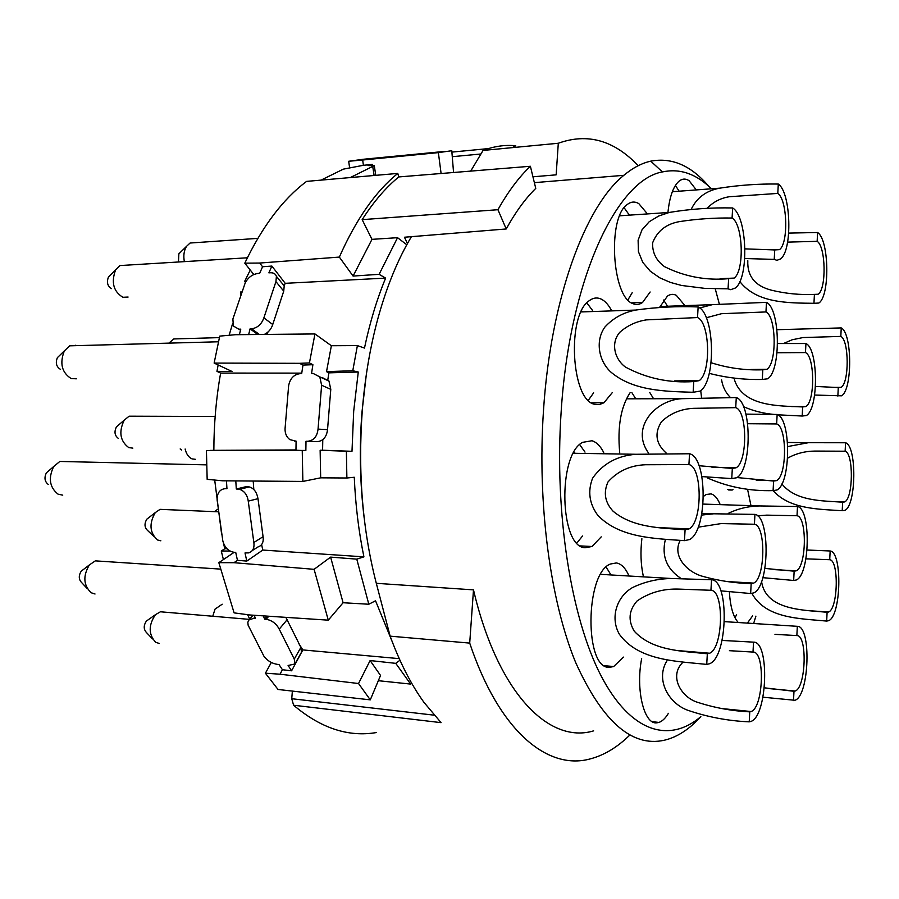 <?xml version="1.0" encoding="UTF-8"?>
<svg xmlns="http://www.w3.org/2000/svg" width="899" height="899" viewBox="0 0 899 899"><rect width="100%" height="100%" fill="white"/><g stroke="black" fill="none" stroke-linecap="round" stroke-linejoin="round"><path stroke-width="1.35" d="M76.696 345.643L69.684 345.834L64.323 350.936C59.514 363.32 61.784 372.523 71.145 378.546L76.314 378.816M59.57 355.532L57.379 357.656C55.356 362.836 56.322 366.691 60.267 369.231M698.141 306.941C677.363 306.109 656.573 307.143 635.773 310.054C623.31 312.481 613.006 318.167 604.847 327.112C595.329 340.44 598.307 360.049 610.477 371.737C632.795 391.02 665.013 391.413 693.14 392.279L700.175 391.087C716.312 380.828 714.784 313.796 698.141 306.941L697.523 317.561L646.314 319.887C636.121 321.482 627.277 325.629 619.782 332.315C610.59 342.8 614.343 358.915 625.468 367.095C646.729 378.423 669.497 383.244 693.77 381.558L693.14 392.279M693.77 381.558L699.164 380.659C711.266 372.883 710.008 322.438 697.523 317.561M100.564 561.212L95.339 560.864L89.349 564.943C82.843 575.944 83.427 585.204 91.102 592.733L95.024 594.003M83.191 569.663L81.18 571.213C78.438 575.821 78.685 579.709 81.91 582.867L87.192 588.53M706.726 664.395L709.637 663.72C727.83 656.866 729.539 580.327 711.536 579.743L671.463 578.506C657.517 578.731 644.482 581.777 632.379 587.643C616.748 596.655 609.87 617.725 619.377 634.267C638.751 660.877 676.284 661.17 706.726 664.395L707.333 653.764L709.626 653.236C723.268 648.033 724.459 590.452 710.94 590.283L711.536 579.743M707.333 653.764C682.543 651.123 652.314 651.033 634.222 631.12C627.873 620.332 628.828 610.275 637.076 600.97C649.336 592.52 663.282 588.564 678.914 589.103L710.94 590.283M162.685 611.68L160.438 611.781L155.415 614.702C148.369 625.266 148.459 634.469 155.707 642.336L159.348 643.47M147.886 620.018L146.436 621.04C143.458 625.468 143.503 629.334 146.559 632.638L152.493 638.931M666.912 660.911C655.113 679.88 668.912 703.692 688.038 710.345C707.715 717.065 728.111 720.908 749.227 721.852L750.834 721.47C767.454 716.458 769.96 641.189 753.531 642.144L722.066 640.425M720.874 708.457L751.07 711.536L749.766 711.839L749.227 721.852M753.531 642.144L753.002 652.067C765.341 651.112 763.521 707.738 751.07 711.536M749.766 711.839C732.202 711.03 714.963 707.906 698.051 702.456C681.386 697.725 668.508 676.172 682.858 662.305M729.415 650.685L753.002 652.067M216.12 608.387L215.03 609.129L212.849 615.961M762.981 697.197L794.941 700.287C809.403 696.017 811.628 625.783 797.334 626.322L724.493 621.636M769.241 688.612L795.132 691.039L793.986 691.286L793.502 700.613M797.334 626.322L796.851 635.571C807.594 634.952 805.976 687.802 795.132 691.039M793.986 691.286L764.397 687.825M774.972 634.357L796.851 635.571M66.425 461.603L59.84 461.457L53.682 466.536C48.13 478.156 49.591 487.359 58.042 494.147L62.728 495.158M48.771 470.773L46.388 472.84C44.051 477.695 44.669 481.561 48.231 484.415M689.544 453.759L636.2 454.276C617.377 455.647 602.847 463.626 592.598 478.189C587.553 491.348 589.283 503.71 597.79 515.284C619.636 538.085 654.764 538.512 684.454 540.647L689.612 539.546C707.637 530.444 707.614 457.434 689.544 453.759L688.915 464.569L645.572 464.749C630.289 465.334 617.77 471.054 608.016 481.92C603.218 492.618 604.915 502.372 613.073 511.194C632.851 527.803 660.945 528.039 685.094 529.736L684.454 540.647M685.094 529.736L689.084 528.893C702.602 521.982 702.479 467.053 688.915 464.569M164.641 509.542L160.056 509.351L155.257 512.621C148.897 523.735 149.683 532.86 157.617 540.018L160.854 540.805M148.38 517.959L146.818 519.184C144.132 523.825 144.458 527.657 147.807 530.668L153.605 536.186M720.852 590.857L750.643 593.531L753.8 592.891C769.454 586.44 770.477 516.431 754.946 514.385L713.716 513.79L701.58 515.082M665.305 539.771C661.552 555.829 666.53 568.539 680.206 577.911M727.167 581.552L753.643 583.103L751.182 583.597L750.643 593.531M754.946 514.385L754.407 524.241C766.072 525.533 765.386 578.214 753.643 583.103M751.182 583.597C734.798 583.215 718.616 580.788 702.613 576.326C687.477 572.202 671.823 556.503 680.161 540.445M698.163 527.196L721.144 523.589L754.407 524.241M762.846 577.664L793.66 580.473L796.323 579.99C810.1 574.551 811.145 508.609 797.492 506.53L759.947 505.946C748.496 506.137 737.922 508.632 728.201 513.43M774.095 569.629L796.211 570.82L794.143 571.191L793.66 580.473M797.492 506.53L797.02 515.734C807.268 517.094 806.538 566.707 796.211 570.82M794.143 571.191L764.948 568.426M757.565 515.801L766.712 515.138L797.02 515.734M751.946 593.509C766.072 618.793 799.953 618.501 826.675 621.074L828.552 620.715C841.194 616.411 842.655 552.053 830.159 550.986L807.088 550.019M830.159 550.986L829.721 559.717L805.931 558.841M826.675 621.074L827.102 612.275C803.616 610.005 765.847 610.41 761.577 581.518M827.102 612.275L828.575 612.005C838.059 608.747 839.115 560.335 829.721 559.717M126.22 265.183L119.949 265.565L115.6 269.857C111.015 282.376 113.454 291.523 122.916 297.288L128.096 297.041M110.161 275.341L108.419 277.106C106.487 282.342 107.52 286.174 111.51 288.613M732.651 207.961C711.356 207.467 690.252 208.961 669.339 212.434L658.664 216.041L649.224 221.727L641.987 229.863L638.11 240.224L638.425 251.675L642.807 262.418L650.314 271.24L659.765 277.813L670.362 282.41L681.577 285.466L704.771 288.365L728.055 288.837L730.696 289.692L735.303 288.028C749.249 278.297 747.305 216.445 732.651 207.961L732.078 218.03C714.604 217.738 697.197 218.918 679.846 221.547C666.35 223.817 657.27 230.919 652.595 242.887C652.292 252.698 656.259 260.62 664.507 266.643C684.577 276.656 705.962 280.668 728.639 278.679L728.055 288.837M728.639 278.679L734.157 278.083C744.63 270.711 743.068 224.154 732.078 218.03M195.195 242.674L190.094 243.022L186.531 246.337C183.98 250.54 183.25 255.608 184.34 261.53M180.216 252.495L178.867 253.821L178.474 261.89M744.788 258.53L774.23 259.395L776.938 260.328L780.456 258.991C792.693 250.675 791.098 192.453 778.298 184.037C758.498 183.744 738.967 185.115 719.706 188.172C706.288 190.655 696.792 197.69 691.241 209.253M773.634 249.956L779.478 249.641L774.736 249.933L774.23 259.395M778.298 184.037L777.792 193.42C787.4 199.533 788.67 243.359 779.478 249.641M774.736 249.933L745.001 248.866M707.019 208.534C712.918 202.118 720.369 198.173 729.381 196.724L777.792 193.42M240.943 291.692L240.73 294.726M739.821 281.556C756.744 303.289 787.929 302.985 813.955 303.3L818.82 303.042C830.103 296.198 829.181 239.651 817.596 232.515L788.738 233.088M812.954 294.434L818.124 294.243L814.415 294.423L813.955 303.3M817.596 232.515L817.146 241.325C825.833 246.506 826.586 289.062 818.124 294.243M814.415 294.423C799.941 295.029 785.67 293.625 771.6 290.231C755.081 286.028 747.148 276.195 747.799 260.71M787.603 242.123L817.146 241.325M178.935 338.799L173.81 338.945L169.742 342.384M709.244 373.355C726.572 377.838 744.248 379.872 762.285 379.457L767.634 378.794C781.186 370.826 780.31 308.717 766.476 302.345L712.413 304.649L699.725 307.975M750.811 369.5L766.903 369.287L762.813 369.781L762.285 379.457M766.476 302.345L765.959 311.942C776.331 316.504 777.073 363.252 766.903 369.287M762.813 369.781C745.204 370.467 727.965 368.118 711.109 362.724M706.288 317.752L721.549 313.695L765.959 311.942M777.849 414.81L802.189 416.035L806.313 415.563C818.708 409.056 818.438 348.812 805.942 343.542L777.59 343.542M721.594 379.85C722.65 386.682 725.56 392.548 730.348 397.459M743.518 406.685C753.238 410.933 763.521 413.518 774.399 414.461M791.682 406.595L805.819 406.584L802.65 406.932L802.189 416.035M805.942 343.542L805.47 352.577C814.854 356.33 815.123 401.673 805.819 406.584M802.65 406.932C778.669 405.842 743.147 406.786 734.416 379.726M777.051 352.734L805.47 352.577M814.618 395.043L841.486 395.818C852.522 390.166 852.353 333.181 841.239 327.921L776.972 329.708M841.239 327.921L840.823 336.406L803.043 337.552L792.188 339.766L783.658 343.452M837.857 396.122L838.284 387.559L815.517 386.435M838.284 387.559L841.059 387.345C849.341 383.075 849.162 340.193 840.823 336.406M707.614 478.032C728.078 487.067 749.912 491.27 773.095 490.618C789.659 509.205 817.978 509.137 842.217 510.711L844.858 510.362C856.342 505.553 856.972 445.904 845.554 442.757L808.415 442.701L787.805 446.545M845.554 442.757L845.139 451.219L814.955 451.073C804.942 451.186 795.851 453.557 787.659 458.153M842.217 510.711L842.644 502.181C821.697 500.721 795.952 501.305 781.872 483.954M842.644 502.181L844.667 501.923C853.286 498.293 853.713 453.411 845.139 451.219M134.681 416.215L129.119 416.192L124.208 420.159C118.578 431.913 120.084 441.061 128.759 447.601L132.838 448.129M118.23 425.328L116.432 426.89C114.049 431.812 114.69 435.644 118.342 438.397M701.939 476.594L731.752 478.605L736.686 477.74C752.182 469.581 751.901 402.235 736.281 397.56L684.454 398.628C657.203 398.302 629.469 426.632 648.606 453.118M711.963 467.289L736.112 467.783L732.325 468.435L731.752 478.605M736.281 397.56L735.719 407.652C747.44 410.922 747.743 461.592 736.112 467.783M732.325 468.435L699.029 465.749M666.283 453.118C655.776 443.634 654.191 433.149 661.529 421.687C670.238 413.439 680.869 408.989 693.41 408.337L735.719 407.652M185.127 449.017C186.351 454.096 188.655 457.389 192.026 458.883L195.398 459.31M180.171 448.938L181.643 450.028M756.126 480.1L776.635 480.594L773.601 481.055L773.095 490.618L777.028 489.989C791.019 483.213 791.154 418.541 777.152 414.461L745.934 414.124M777.152 414.461L776.646 423.946C787.153 426.789 787.131 475.459 776.635 480.594M773.601 481.055L736.978 477.538M747.687 423.721L776.646 423.946M247.585 614.691L249.72 619.018M223.402 559.583L221.289 551.042L224.761 548.727L223.548 543.446M214.704 480.055L221.603 534.04M210.006 450.489L213.85 450.343C213.906 423.98 216.165 398.223 220.615 373.074L216.951 371.366L218.142 364.96M232.56 323.741L229.133 335.271M245.449 282.421L244.64 281.409L250.259 270.06M392.088 641.358L375.535 600.768L368.815 604.24L343.092 602.735L328.281 620.164L249.652 614.961L234.1 612.871L218.839 562.662L234.167 552.312C228.436 551.357 224.638 547.525 222.806 540.827L217.12 499.956C217.041 492.967 219.805 489.191 225.402 488.651L226.953 488.696L226.458 480.841M229.975 551.02L221.289 551.042M368.815 604.24L356.779 559.144L363.915 556.852L262.789 550.053L246.787 561.088L237.448 560.324L233.976 562.695L218.839 562.662M227.042 548.783L224.761 548.727M244.281 487.516L244.326 488.146M363.915 556.852C358.701 531.556 355.487 505.036 354.273 477.257L346.879 477.998L320.673 477.83L302.862 481.426L222.671 480.808L207.163 479.336L206.433 450.534L225.155 450.309L210.006 450.388M302.862 481.426L302.244 450.489L305.862 450.433L206.433 450.534M295.962 449.938L213.85 450.343M301.749 373.119L220.615 373.074M305.862 450.433L305.997 441.263L317.19 441.667L307.649 441.285C313.695 440.611 317.156 436.554 318.044 429.126L321.617 385.255L319.797 376.906L313.212 373.478L311.548 373.501L312.897 364.702L309.436 362.938L299.513 363.32L302.985 365.073L301.671 373.636L300.03 373.658C293.951 374.445 290.152 378.412 288.646 385.547L285.039 428.857C285.005 433.599 286.601 437.184 289.86 439.622L296.097 441.184M299.513 363.32L214.131 363.084L219.749 336.114L235.369 334.709L314.953 333.945L309.436 362.938M216.951 371.366L232.009 371.467L214.131 363.084M352.779 370.736L358.274 372.029L328.865 372.849L326.517 371.647L352.779 370.736L357.386 345.598L364.477 348.07C369.882 322.404 376.939 299.086 385.637 278.106L379.108 274.33L353.082 276.072L339.35 257.08L259.687 263.047L262.575 266.756L259.654 273.352L258.114 273.431C252.293 274.274 247.955 277.521 245.112 283.185L232.886 318.988L233.347 326.011L240.516 330.135M259.676 263.047L244.798 263.16C262.418 226.29 283.016 199.039 306.604 181.384L397.785 173.417C375.557 191.442 356.083 219.334 339.35 257.08M253.799 274.532L244.809 263.16M244.64 281.409L245.989 281.409M441.094 173.496L438.375 152.616L362.657 160.011L363.41 165.292L343.339 169.147L321.921 179.688M362.657 160.011L348.677 161.281L363.162 159.28L445.027 151.38M349.599 167.641L348.677 161.281M399.965 660.237L395.751 663.35L410.641 684.083L378.333 680.7M395.751 663.35L370.107 660.551L358.532 683.521L280.005 674.205L265.407 673.216L271.318 662.473M358.532 683.521L370.287 699.86L380.535 675.441L370.107 660.551M399.246 658.641L302.839 649.921L291.602 670.8L282.432 669.733L280.005 674.205M254.9 617.062L253.889 618.231L255.417 618.366L254.192 615.264M282.432 669.733L278.993 664.552L277.488 664.395C271.723 663.44 267.183 660.664 263.857 656.079L248.135 625.221L247.832 622.355L248.742 620.063L253.889 618.231M328.281 620.164L314.099 569.325L233.976 562.695M356.779 559.144L330.618 557.11L314.099 569.325M237.448 560.324L235.729 552.413L234.178 552.323M302.244 450.489L292.321 450.107M295.962 450.062L296.097 441.139L294.456 441.117M312.897 364.702L302.985 365.073M357.386 345.598L331.371 345.733L314.953 333.945M239.381 334.675L240.775 329.158L239.224 329.203M259.384 334.473L251.63 328.798C257.462 327.933 261.542 324.292 263.868 317.864L275.937 281.623L276.409 276.353C275.577 273.869 273.577 272.667 270.43 272.768L268.88 272.846L271.869 266.07L262.575 266.756M271.869 266.07L285.219 283.32L385.637 278.106M407.472 243.517L404.449 237.235L506.216 228.964C515.453 212.198 525.297 198.668 535.759 188.385L530.388 166.27L398.774 176.934L397.785 173.417M350.835 177.294L374.276 165.641L368.028 165.551L372.265 164.438L363.41 165.292M372.265 164.438L372.377 165.225M438.375 152.616L451.781 150.729L453.557 172.484M410.641 684.083L411.439 682.791M292.366 691.095L291.748 698.714L434.093 715.166M364.196 518.217C359.948 483.426 359.195 448.095 361.96 412.236L366.309 374.636M346.879 477.998L346.385 451.242L351.992 451.309L353.689 411.214L358.274 372.029M370.287 699.86L278.049 689.477L265.407 673.216M291.748 698.714L293.602 705.232C320.864 728.269 348.531 737.36 376.602 732.516M291.602 670.8L288.096 665.485L294.861 663.99L294.265 659.113L279.229 629.154C276.341 623.636 271.981 620.344 266.171 619.276L264.632 619.141L263.34 615.871M267.217 616.13L264.632 619.141M298.434 642.987L302.839 649.921M343.092 602.735L330.618 557.122M246.787 561.088L245.022 552.952L248.63 552.885C252.81 551.548 254.552 548.098 253.844 542.513L248.248 501.125C247.326 494.933 244.416 490.989 239.527 489.292L236.302 489L235.796 480.909M262.789 550.053L261.609 544.58M253.81 489.573L253.215 481.044M237.864 489.056L246.101 486.662L236.302 489M346.385 451.242L320.134 450.253L320.673 477.83M322.775 439.667L322.595 450.219L320.134 450.253M328.865 372.849L327.719 380.491M326.517 371.647L331.371 345.733M307.649 441.285L305.997 441.263M248.652 334.585L250.079 328.854L257.788 334.495M251.63 328.798L250.079 328.854M406.786 244.753L397.56 237.684L371.984 239.348L353.082 276.072M379.108 274.33L397.56 237.684M267.295 334.406L267.924 332.079M284.129 285.803L285.219 283.32M398.774 176.934C385.795 187.543 373.591 201.781 362.162 219.648L371.984 239.348M362.162 219.648L497.934 209.714C508.104 191.622 518.925 177.137 530.388 166.27M506.216 228.964L497.934 209.714M638.189 165.708C614.084 140.255 587.463 132.76 558.301 143.256L483.055 150.436C494.09 146.267 504.98 144.694 515.745 145.739L512.25 147.65M558.301 143.256L556.155 174.844L532.938 176.8M411.439 236.662C398.021 258.979 386.907 286.017 378.097 317.785C370.208 346.666 364.938 377.58 362.286 410.528C357.813 472.189 362.488 529.781 376.31 583.316L390.144 636.155C399.853 662.518 411.124 684.589 423.957 702.355L441.083 722.65L293.602 705.232M708.727 186.273C691.196 165.585 671.868 157.213 650.741 161.157C641.751 163.157 632.784 167.866 623.85 175.316C585.114 206.298 550.66 299.019 543.479 410.686C537.175 504.024 550.278 600.925 575.641 662.473C603.319 723.628 634.009 749.249 667.699 739.349C676.374 736.674 684.701 731.797 692.713 724.695L699.669 717.941M483.055 150.436L470.728 171.091M351.992 451.309L322.595 450.219M390.144 636.155L469.705 643.1C499.203 731.348 547.424 770.196 589.519 759.093C603.768 755.497 617.197 747.474 629.817 735.045M285.86 617.355L300.895 647.381L301.457 652.303M247.652 486.719L249.315 486.943C253.911 488.269 256.799 492.169 257.991 498.675L263.07 536.692C263.789 542.221 262.058 545.648 257.878 546.997L252.304 550.548M322.404 377.647L328.978 381.075L330.787 389.346L327.539 429.621C326.629 436.993 323.179 441.016 317.19 441.667M281.803 282.949L284.196 285.882L283.736 291.141L272.734 324.505C271.296 329.056 268.498 332.36 264.328 334.428M376.31 583.316L473.492 589.868C497.877 693.871 549.39 744.271 593.621 730.865M700.737 716.728C669.261 743.383 630.682 732.899 600.869 675.441C571.202 618.096 554.323 513.801 561.1 412.529C569.348 279.184 616.894 179.766 662.417 171.923C679.925 168.18 696.264 173.81 711.412 188.79M473.492 589.868L469.705 643.1M755.902 616.13L753.733 623.176M727.797 489.371L732.157 490.056L733 489.517M703.479 496.405L706.075 494.517L711.053 493.877C714.48 494.855 717.447 498.226 719.942 504.002M643.212 575.753C640.785 564.28 640.335 551.93 641.875 538.703M649.775 392.515L653.045 397.864M619.703 452.669C617.343 426.778 620.827 406.764 630.143 392.627M659.641 307.357L667.384 296.142C670.339 294.063 673.329 293.804 676.329 295.344L684.645 305.255M701.512 397.347L700.726 390.638M750.845 505.013L747.698 489.921M752.609 615.905L747.631 622.737M737.854 622.029C733.168 616.568 730.348 606.623 729.381 592.205M668.406 713.312C665.462 718.222 662.305 721.256 658.945 722.425L656.854 722.83C644.122 724.92 635.481 689.713 641.661 658.697M623.479 657.113L613.669 666.541L609.814 667.294C584.372 670.373 584.833 573.483 610.354 564.033L616.354 562.954C621.142 563.763 625.198 567.741 628.536 574.899M601.217 536.86L592.025 546.491L585.058 547.761C559.695 547.255 557.414 454.961 582.619 442.342L591.969 440.746C596.442 442.117 600.341 446.005 603.69 452.411M612.185 392.728L603.937 402.763L599.195 404.662L594.329 404.224C571.034 399.718 566.662 314.841 589.272 300.671C593.171 297.771 597.116 297.232 601.128 299.064C604.881 300.862 608.252 304.503 611.241 309.964M650.134 291.995L642.583 302.446C639.369 304.75 636.043 305.109 632.604 303.502C612.017 296.625 607.364 218.03 627.03 204.669C630.873 201.578 634.818 201.241 638.852 203.668L647.314 213.76M667.957 212.355C669.575 196.701 673.272 186.307 679.071 181.148C682.363 178.564 685.723 178.429 689.162 180.755L696.298 189.925M719.234 303.671L715.39 289.354M631.862 392.616L635.188 397.931M663.597 300.041L667.305 305.862M736.629 614.781L734.933 617.68M606.151 567.1L610.32 573.832M579.698 444.634L585.024 452.13M582.541 536.006L576.911 542.974M586.856 302.896L592.643 310.604M593.632 392.829L588.317 400.302M624.131 207.736L629.289 214.985M632.188 292.726L627.895 299.884M675.419 185.43L679.127 191.206M575.36 453.298L573.843 452.467M581.631 310.987L583.237 311.874M74.965 345.699L75.527 345.272M480.909 153.999L452.264 156.696M226.93 488.292L225.402 488.651M515.745 145.739L515.105 145.795M300.895 647.381L294.265 659.113M287.152 619.692L279.229 629.154M266.171 619.276L268.779 616.231M263.07 536.692L253.844 542.513M257.991 498.675L248.248 501.125M327.539 429.621L318.044 429.126M330.787 389.346L321.617 385.255M272.734 324.505L263.868 317.864M283.736 291.141L275.937 281.623M352.689 177.148L352.475 176.395M374.096 175.372L372.714 166.416M69.684 345.834L218.423 341.777M57.379 357.656L64.323 350.936M581.035 311.942L635.773 310.065M674.61 380.895L699.164 380.659M95.339 560.864L220.401 569.101M81.18 571.213L89.349 564.943M600.701 574.349L671.463 578.506M676.88 650.505L709.626 653.236M160.438 611.781L249.405 619.377M146.436 621.04L155.415 614.702M215.03 609.129L222.21 604.207M59.84 461.457L206.601 464.873M46.388 472.84L53.682 466.536M573.405 453.276L636.2 454.276M657.506 527.589L689.084 528.893M160.056 509.351L217.906 511.801M146.818 519.184L155.257 512.621M701.894 513.363L713.716 513.79M214.883 511.317L217.569 509.306M703.097 504.081L759.947 505.946M807.796 610.623L828.575 612.005M119.949 265.565L247.382 257.788M108.419 277.106L115.6 269.857M619.669 215.805L669.339 212.434M720.077 278.701L734.157 278.083M190.094 243.022L257.833 238.37M178.867 253.821L186.531 246.337M672.328 191.712L719.706 188.172M173.81 338.945L219.39 337.619M660.001 306.514L712.413 304.66M831.395 387.413L841.059 387.345M787.558 442.465L808.415 442.701M829.406 501.462L844.667 501.923M129.119 416.192L215.153 416.484M116.432 426.89L124.208 420.159M626.378 398.83L684.454 398.639M488.404 148.593L451.894 152.1M534.366 182.643L623.85 175.316M253.035 615.186L249.461 619.31M301.502 652.225L294.906 663.934M239.539 489.292L249.315 486.943M319.864 376.928L329.023 381.086M276.465 276.42L284.196 285.882M374.287 165.719L375.76 175.238M662.417 171.923L650.741 161.157M700.894 716.75L692.713 724.695M658.945 722.425L652.236 721.695M613.669 666.541L604.611 665.721M592.025 546.491L580.361 545.918M603.937 402.763L591.373 402.797M642.583 302.446L631.435 302.862M728.617 489.966L732.157 490.056"/></g></svg>
